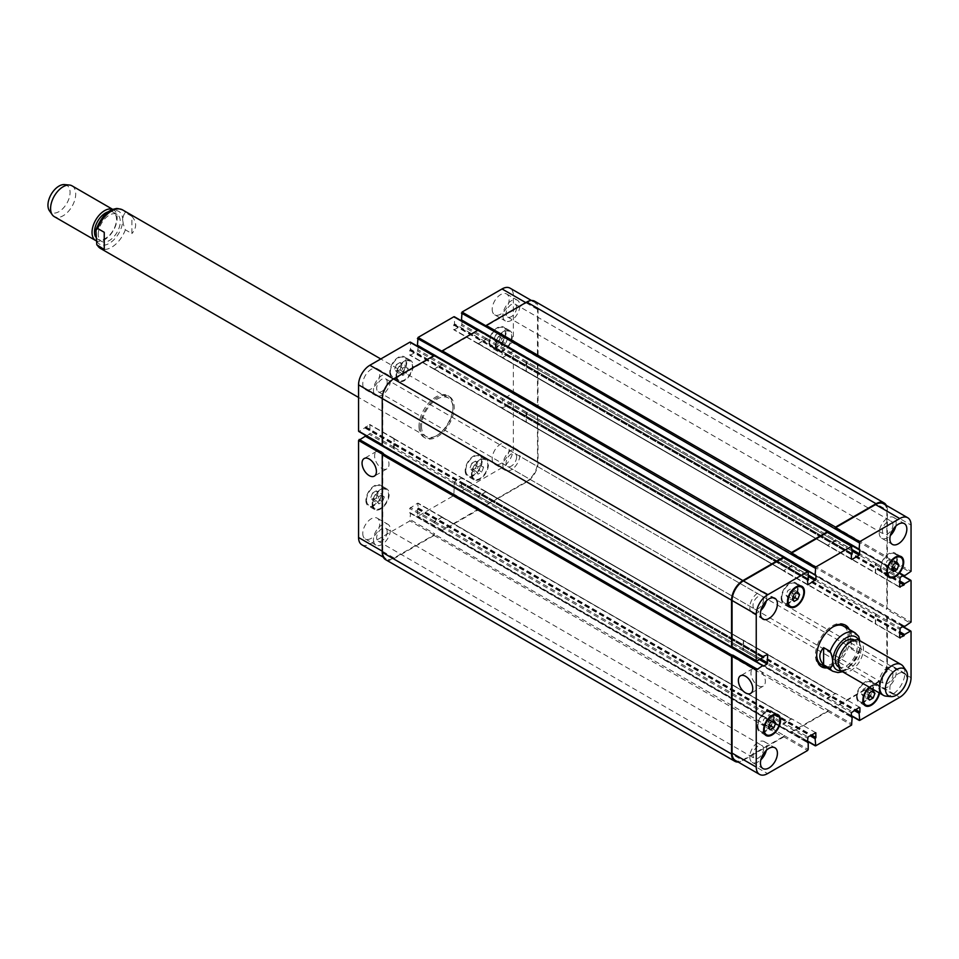 <?xml version="1.0" encoding="UTF-8"?>
<svg xmlns="http://www.w3.org/2000/svg" width="959" height="959" viewBox="0 0 959 959"><rect width="100%" height="100%" fill="white"/><g stroke="black" fill="none" stroke-linecap="round" stroke-linejoin="round"><path stroke-width="0.72" stroke-dasharray="4.79 3.6" d="M131.886 216.35L125.353 212.574C121.997 216.386 121.997 222.128 125.353 229.8L131.886 233.576L131.886 216.35C136.873 222.092 136.873 227.834 131.886 233.576M104.243 232.306L104.243 249.532M420.258 426.995A23.987 13.846 120 0 0 425.221 437.975A23.987 13.846 120 0 0 449.208 424.13A23.987 13.846 120 0 0 449.208 396.427A23.987 13.846 120 0 0 430.723 402.852A23.987 13.846 120 0 0 420.258 426.995M418.999 426.276A23.987 13.846 120 0 0 423.962 437.256A23.987 13.846 120 0 0 447.961 423.398A23.987 13.846 120 0 0 447.961 395.695A23.987 13.846 120 0 0 429.476 402.133A23.987 13.846 120 0 0 418.999 426.276M421.516 426.276A22.213 12.827 120 0 0 426.108 436.441A22.213 12.827 120 0 0 448.321 423.614A22.213 12.827 120 0 0 448.321 397.961A22.213 12.827 120 0 0 431.202 403.919A22.213 12.827 120 0 0 421.516 426.276M98.274 234.212A15.548 8.979 -60 0 1 105.058 218.556A15.548 8.979 -60 0 1 117.046 214.396A15.548 8.979 -60 0 1 117.046 232.354A15.548 8.979 -60 0 1 101.498 241.332A15.548 8.979 -60 0 1 98.274 234.212M108.583 211.723A15.548 8.979 -60 0 1 113.27 212.215A15.548 8.979 -60 0 1 113.27 230.172A15.548 8.979 -60 0 1 97.722 239.151A15.548 8.979 -60 0 1 95.48 236.705M113.474 209.769L112.934 209.458A17.765 10.261 -60 0 1 113.474 209.769A17.765 10.261 -60 0 1 113.474 230.292A17.765 10.261 -60 0 1 95.708 240.553A17.765 10.261 -60 0 1 95.648 240.517L95.708 240.553M72.033 185.842A17.765 10.261 -60 0 1 72.033 206.365A17.765 10.261 -60 0 1 54.267 216.626M64.553 184.596A15.632 9.027 -60 0 1 66.83 203.356A15.632 9.027 -60 0 1 49.436 210.764M825.819 667.2A23.987 13.846 120 0 0 849.35 635.565A23.987 13.846 120 0 0 848.032 628.732M844.999 624.968A23.987 13.846 120 0 0 844.388 624.573A23.987 13.846 120 0 0 820.401 638.43A23.987 13.846 120 0 0 820.401 666.133A23.987 13.846 120 0 0 821.048 666.457M821.288 664.587A22.213 12.827 120 0 0 838.406 658.641A22.213 12.827 120 0 0 848.104 636.285A22.213 12.827 120 0 0 843.5 626.119M833.011 626.874A22.213 12.827 120 0 0 816.696 655.129M849.29 629.464A23.987 13.846 -60 0 1 850.609 636.285A23.987 13.846 -60 0 1 827.078 667.932M381.802 468.376A10.165 5.874 -120 0 0 386.885 468.879A10.165 5.874 -120 0 0 386.885 457.143A10.165 5.874 -120 0 0 376.719 451.269A10.165 5.874 -120 0 0 375.161 459.421A10.165 5.874 -120 0 0 381.802 468.376M758.137 685.649A10.165 5.874 -120 0 0 763.22 686.153A10.165 5.874 -120 0 0 763.22 674.405A10.165 5.874 -120 0 0 753.043 668.543A10.165 5.874 -120 0 0 751.484 676.682A10.165 5.874 -120 0 0 758.137 685.649M858.677 636.428L851.244 631.657L851.244 648.883L857.778 652.659L859.564 651.281L859.839 640.684M851.244 631.657L851.244 648.883M838.442 666.793A15.548 8.979 120 0 0 850.417 662.633A15.548 8.979 120 0 0 857.214 646.989A15.548 8.979 120 0 0 853.989 639.869M860.978 649.159A15.548 8.979 120 0 0 857.754 642.039A15.548 8.979 120 0 0 842.206 651.017A15.548 8.979 120 0 0 842.206 668.974A15.548 8.979 120 0 0 854.193 664.815A15.548 8.979 120 0 0 860.978 649.159M842.002 671.42A17.765 10.261 120 0 0 855.704 666.661A17.765 10.261 120 0 0 863.46 648.775A17.765 10.261 120 0 0 859.779 640.648M886.032 696.15A17.765 10.261 120 0 0 898.607 688.91A17.765 10.261 120 0 0 904.9 672.703A17.765 10.261 120 0 0 903.198 666.409M377.043 501.269L378.865 503.847L382.485 501.761L384.307 497.086L382.485 494.508L378.865 496.594L377.043 501.269L370.761 497.649L372.583 500.226L378.865 503.847M372.583 500.226L376.204 498.129L382.485 501.761M376.204 498.129L378.014 493.453L384.307 497.086M378.014 493.453L376.204 490.876L382.485 494.508M376.204 490.876L372.583 492.974L378.865 496.594M372.583 492.974L370.761 497.649M476.311 471.528L478.121 474.106L481.754 472.02L483.564 467.345L481.754 464.755L478.121 466.853L476.311 471.528L470.03 467.896L471.84 470.485L478.121 474.106M471.84 470.485L475.472 468.388L481.754 472.02M475.472 468.388L477.282 463.712L483.564 467.345M477.282 463.712L475.472 461.135L481.754 464.755M475.472 461.135L471.84 463.233L478.121 466.853M471.84 463.233L470.03 467.896M500.19 343.118L502.001 345.708L505.633 343.61L507.443 338.935L505.633 336.357L502.001 338.455L500.19 343.118L493.909 339.498L495.719 342.075L502.001 345.708M495.719 342.075L499.339 339.977L505.633 343.61M499.339 339.977L501.161 335.302L507.443 338.935M501.161 335.302L499.339 332.725L505.633 336.357M499.339 332.725L495.719 334.823L502.001 338.455M495.719 334.823L493.909 339.498M400.922 372.871L402.732 375.448L406.364 373.351L408.174 368.676L406.364 366.098L402.732 368.196L400.922 372.871L394.64 369.239L396.451 371.816L402.732 375.448M396.451 371.816L400.083 369.73L406.364 373.351M400.083 369.73L401.893 365.055L408.174 368.676M401.893 365.055L400.083 362.466L406.364 366.098M400.083 362.466L396.451 364.564L402.732 368.196M396.451 364.564L394.64 369.239M495.959 345.564A11.1 6.413 120 0 0 498.26 350.646A11.1 6.413 120 0 0 509.361 344.233A11.1 6.413 120 0 0 509.361 331.406A11.1 6.413 120 0 0 500.814 334.391A11.1 6.413 120 0 0 495.959 345.564M489.677 341.931A11.1 6.413 -60 0 1 494.52 330.759A11.1 6.413 -60 0 1 503.079 327.786A11.1 6.413 -60 0 1 503.079 340.613A11.1 6.413 -60 0 1 491.979 347.026A11.1 6.413 -60 0 1 489.677 341.931M495.335 345.923A11.999 6.929 120 0 0 497.817 351.414A11.999 6.929 120 0 0 509.816 344.497A11.999 6.929 120 0 0 509.816 330.639A11.999 6.929 120 0 0 500.562 333.852A11.999 6.929 120 0 0 495.335 345.923M489.054 342.303A11.999 6.929 120 0 0 491.535 347.793A11.999 6.929 120 0 0 503.523 340.865A11.999 6.929 120 0 0 503.523 327.019A11.999 6.929 120 0 0 494.281 330.232A11.999 6.929 120 0 0 489.054 342.303M396.69 375.305A11.1 6.413 120 0 0 398.992 380.387A11.1 6.413 120 0 0 410.104 373.974A11.1 6.413 120 0 0 410.104 361.159A11.1 6.413 120 0 0 401.545 364.132A11.1 6.413 120 0 0 396.69 375.305M390.409 371.684A11.1 6.413 -60 0 1 395.264 360.5A11.1 6.413 -60 0 1 403.823 357.527A11.1 6.413 -60 0 1 403.823 370.354A11.1 6.413 -60 0 1 392.711 376.767A11.1 6.413 -60 0 1 390.409 371.684M396.067 375.664A11.999 6.929 120 0 0 398.548 381.155A11.999 6.929 120 0 0 410.548 374.238A11.999 6.929 120 0 0 410.548 360.38A11.999 6.929 120 0 0 401.306 363.593A11.999 6.929 120 0 0 396.067 375.664M389.786 372.044A11.999 6.929 120 0 0 392.267 377.534A11.999 6.929 120 0 0 404.266 370.606A11.999 6.929 120 0 0 404.266 356.76A11.999 6.929 120 0 0 395.024 359.973A11.999 6.929 120 0 0 389.786 372.044M372.823 503.715A11.1 6.413 120 0 0 375.125 508.797A11.1 6.413 120 0 0 386.225 502.384A11.1 6.413 120 0 0 386.225 489.558A11.1 6.413 120 0 0 377.666 492.53A11.1 6.413 120 0 0 372.823 503.715M366.542 500.083A11.1 6.413 -60 0 1 371.385 488.91A11.1 6.413 -60 0 1 379.944 485.937A11.1 6.413 -60 0 1 379.944 498.752A11.1 6.413 -60 0 1 368.843 505.165A11.1 6.413 -60 0 1 366.542 500.083M372.188 504.074A11.999 6.929 120 0 0 374.681 509.565A11.999 6.929 120 0 0 386.669 502.636A11.999 6.929 120 0 0 386.669 488.79A11.999 6.929 120 0 0 377.426 492.003A11.999 6.929 120 0 0 372.188 504.074M365.906 500.442A11.999 6.929 120 0 0 368.4 505.932A11.999 6.929 120 0 0 380.387 499.016A11.999 6.929 120 0 0 380.387 485.158A11.999 6.929 120 0 0 371.145 488.371A11.999 6.929 120 0 0 365.906 500.442M472.092 473.974A11.1 6.413 120 0 0 474.381 479.056A11.1 6.413 120 0 0 485.494 472.643A11.1 6.413 120 0 0 485.494 459.817A11.1 6.413 120 0 0 476.935 462.789A11.1 6.413 120 0 0 472.092 473.974M465.798 470.342A11.1 6.413 -60 0 1 470.653 459.169A11.1 6.413 -60 0 1 479.212 456.184A11.1 6.413 -60 0 1 479.212 469.011A11.1 6.413 -60 0 1 468.1 475.424A11.1 6.413 -60 0 1 465.798 470.342M471.456 474.333A11.999 6.929 120 0 0 473.938 479.824A11.999 6.929 120 0 0 485.937 472.895A11.999 6.929 120 0 0 485.937 459.049A11.999 6.929 120 0 0 476.695 462.262A11.999 6.929 120 0 0 471.456 474.333M465.175 470.701A11.999 6.929 120 0 0 467.656 476.191A11.999 6.929 120 0 0 479.656 469.275A11.999 6.929 120 0 0 479.656 455.417A11.999 6.929 120 0 0 470.413 458.63A11.999 6.929 120 0 0 465.175 470.701M502.876 464.899A11.999 6.929 120 0 0 505.357 470.389A11.999 6.929 120 0 0 517.345 463.461A11.999 6.929 120 0 0 517.345 449.615A11.999 6.929 120 0 0 508.102 452.828A11.999 6.929 120 0 0 502.876 464.899M516.613 456.963A7.444 4.292 -60 0 1 513.365 464.456A7.444 4.292 -60 0 1 507.635 466.446A7.444 4.292 -60 0 1 507.635 457.851A7.444 4.292 -60 0 1 515.079 453.559A7.444 4.292 -60 0 1 516.613 456.963M492.195 458.738A11.999 6.929 120 0 0 494.676 464.228A11.999 6.929 120 0 0 506.664 457.299A11.999 6.929 120 0 0 506.664 443.454A11.999 6.929 120 0 0 497.421 446.666A11.999 6.929 120 0 0 492.195 458.738M362.766 533.456A11.999 6.929 120 0 0 365.259 538.946A11.999 6.929 120 0 0 377.247 532.017A11.999 6.929 120 0 0 377.247 518.172A11.999 6.929 120 0 0 368.004 521.384A11.999 6.929 120 0 0 362.766 533.456M373.447 539.617A11.999 6.929 120 0 0 375.94 545.108A11.999 6.929 120 0 0 387.927 538.191A11.999 6.929 120 0 0 387.927 524.333A11.999 6.929 120 0 0 378.685 527.546A11.999 6.929 120 0 0 373.447 539.617M387.196 531.682A7.444 4.292 -60 0 1 383.948 539.174A7.444 4.292 -60 0 1 378.206 541.164A7.444 4.292 -60 0 1 378.206 532.581A7.444 4.292 -60 0 1 385.65 528.277A7.444 4.292 -60 0 1 387.196 531.682M373.447 390.181A11.999 6.929 120 0 0 375.94 395.671A11.999 6.929 120 0 0 387.927 388.743A11.999 6.929 120 0 0 387.927 374.897A11.999 6.929 120 0 0 378.685 378.11A11.999 6.929 120 0 0 373.447 390.181M387.196 382.245A7.444 4.292 -60 0 1 383.948 389.738A7.444 4.292 -60 0 1 378.206 391.728A7.444 4.292 -60 0 1 378.206 383.132A7.444 4.292 -60 0 1 385.65 378.841A7.444 4.292 -60 0 1 387.196 382.245M362.766 384.008A11.999 6.929 120 0 0 365.259 389.498A11.999 6.929 120 0 0 377.247 382.581A11.999 6.929 120 0 0 377.247 368.724A11.999 6.929 120 0 0 368.004 371.936A11.999 6.929 120 0 0 362.766 384.008M492.195 309.289A11.999 6.929 120 0 0 494.676 314.78A11.999 6.929 120 0 0 506.664 307.851A11.999 6.929 120 0 0 506.664 294.005A11.999 6.929 120 0 0 497.421 297.218A11.999 6.929 120 0 0 492.195 309.289M502.876 315.463A11.999 6.929 120 0 0 505.357 320.953A11.999 6.929 120 0 0 517.345 314.025A11.999 6.929 120 0 0 517.345 300.167A11.999 6.929 120 0 0 508.102 303.392A11.999 6.929 120 0 0 502.876 315.463M516.613 307.527A7.444 4.292 -60 0 1 513.365 315.008A7.444 4.292 -60 0 1 507.635 317.009A7.444 4.292 -60 0 1 507.635 308.414A7.444 4.292 -60 0 1 515.079 304.111A7.444 4.292 -60 0 1 516.613 307.527M361.879 544.808A15.991 9.23 120 0 0 369.874 544.005L409.889 520.905L410.512 513.065L409.697 512.813L409.697 508.462L417.621 503.163L418.244 507.886L417.429 509.085L417.429 515.822L418.052 516.194L453.871 495.515L454.302 481.981L462.034 477.738L462.226 482.497L461.411 483.684L462.034 490.804L502.048 467.692A15.991 9.23 120 0 0 513.365 448.105L513.365 401.893L512.729 401.533L506.891 404.902L506.268 406.208L501.869 408.031L502.492 398.524L506.268 396.343L506.891 396.93L513.365 392.459L513.365 351.114L506.891 354.123L506.268 355.429L502.492 357.611L501.869 357.239L502.492 347.745L506.268 345.564L506.891 346.139L513.365 341.68L513.365 295.468A15.991 9.23 120 0 0 510.056 288.156M365.978 436.417L763.028 665.81M784.018 557.575L434.703 355.897L394.053 379.225A15.991 9.23 120 0 0 382.749 398.812L382.749 445.024L383.372 445.384L359.193 431.418L369.874 424.525L370.054 433.348L366.662 436.033M434.703 356.484L410.512 342.519L410.512 349.268L808.209 578.864M418.244 346.678L417.621 350.97L410.332 355.178L409.697 350.455L410.512 349.268M441.619 352.492L442.243 351.402L478.05 330.723L478.685 331.095L454.494 317.129L454.494 323.866L852.179 553.475M462.226 321.289L461.591 325.581L454.302 329.788L453.679 325.065L454.494 323.866M762.165 723.613L763.987 726.203L767.608 724.105L769.43 719.43L767.608 716.852L763.987 718.95L762.165 723.613L768.447 727.246M770.269 729.823L763.987 726.203M769.298 725.076L767.608 724.105M772.57 721.24L769.43 719.43M773.889 720.473L767.608 716.852M770.269 722.571L763.987 718.95M861.434 693.872L863.244 696.462L866.876 694.364L868.686 689.689L866.876 687.112L863.244 689.197L861.434 693.872L867.715 697.505M869.525 700.082L863.244 696.462M868.554 695.335L866.876 694.364M871.827 691.499L868.686 689.689M873.158 690.732L866.876 687.112M869.525 692.83L863.244 689.197M885.313 565.474L887.123 568.052L890.743 565.954L892.565 561.279L890.743 558.701L887.123 560.799L885.313 565.474L891.594 569.095M893.404 571.684L887.123 568.052M892.433 566.925L890.743 565.954M895.706 563.101L892.565 561.279M897.037 562.334L890.743 558.701M893.404 564.419L887.123 560.799M786.044 595.215L787.854 597.793L791.487 595.695L793.297 591.032L791.487 588.442L787.854 590.54L786.044 595.215L792.326 598.848M794.136 601.425L787.854 597.793M793.165 596.678L791.487 595.695M796.438 592.842L793.297 591.032M797.768 592.075L791.487 588.442M794.136 594.172L787.854 590.54M881.081 567.908A11.1 6.413 120 0 0 883.383 572.991A11.1 6.413 120 0 0 894.483 566.589A11.1 6.413 120 0 0 894.483 553.763A11.1 6.413 120 0 0 885.924 556.735A11.1 6.413 120 0 0 881.081 567.908M880.458 568.279A11.999 6.929 120 0 0 882.939 573.77A11.999 6.929 120 0 0 894.927 566.841A11.999 6.929 120 0 0 894.927 552.995A11.999 6.929 120 0 0 885.684 556.208A11.999 6.929 120 0 0 880.458 568.279M781.813 597.649A11.1 6.413 120 0 0 784.114 602.743A11.1 6.413 120 0 0 795.227 596.33A11.1 6.413 120 0 0 795.227 583.504A11.1 6.413 120 0 0 786.668 586.476A11.1 6.413 120 0 0 781.813 597.649M781.189 598.02A11.999 6.929 120 0 0 783.671 603.511A11.999 6.929 120 0 0 795.67 596.582A11.999 6.929 120 0 0 795.67 582.736A11.999 6.929 120 0 0 786.428 585.949A11.999 6.929 120 0 0 781.189 598.02M757.946 726.059A11.1 6.413 120 0 0 760.247 731.142A11.1 6.413 120 0 0 771.348 724.728A11.1 6.413 120 0 0 771.348 711.902A11.1 6.413 120 0 0 762.789 714.887A11.1 6.413 120 0 0 757.946 726.059M757.31 726.419A11.999 6.929 120 0 0 759.804 731.909A11.999 6.929 120 0 0 771.791 724.992A11.999 6.929 120 0 0 771.791 711.134A11.999 6.929 120 0 0 762.549 714.347A11.999 6.929 120 0 0 757.31 726.419M857.214 696.318A11.1 6.413 120 0 0 859.504 701.401A11.1 6.413 120 0 0 870.616 694.987A11.1 6.413 120 0 0 870.616 682.161A11.1 6.413 120 0 0 862.057 685.146A11.1 6.413 120 0 0 857.214 696.318M879.031 692.806A11.1 6.413 120 0 0 876.898 685.793A11.1 6.413 120 0 0 869.753 687.447M856.579 696.678A11.999 6.929 120 0 0 859.06 702.168A11.999 6.929 120 0 0 871.06 695.239A11.999 6.929 120 0 0 871.06 681.393A11.999 6.929 120 0 0 861.817 684.606A11.999 6.929 120 0 0 856.579 696.678M869.238 687.147A11.999 6.929 -60 0 1 877.341 685.026A11.999 6.929 -60 0 1 879.559 693.105M902.323 689.809A11.999 6.929 -60 0 1 892.361 693.825A11.999 6.929 -60 0 1 889.88 688.334A11.999 6.929 -60 0 1 895.119 676.263A11.999 6.929 -60 0 1 904.361 673.05A11.999 6.929 -60 0 1 905.859 683.695M879.199 682.173A11.999 6.929 120 0 0 881.681 687.663A11.999 6.929 120 0 0 893.68 680.734A11.999 6.929 120 0 0 893.68 666.889A11.999 6.929 120 0 0 884.438 670.101A11.999 6.929 120 0 0 879.199 682.173M892.937 674.237A7.444 4.292 120 0 0 891.402 670.832A7.444 4.292 120 0 0 883.958 675.124A7.444 4.292 120 0 0 883.958 683.719A7.444 4.292 120 0 0 889.688 681.729A7.444 4.292 120 0 0 892.937 674.237M895.754 526.191A11.999 6.929 120 0 0 893.68 517.44A11.999 6.929 120 0 0 884.438 520.653A11.999 6.929 120 0 0 879.199 532.724A11.999 6.929 120 0 0 881.681 538.215A11.999 6.929 120 0 0 890.288 535.637M892.937 524.789A7.444 4.292 120 0 0 891.402 521.384A7.444 4.292 120 0 0 883.958 525.688A7.444 4.292 120 0 0 883.958 534.271A7.444 4.292 120 0 0 889.688 532.281A7.444 4.292 120 0 0 892.937 524.789M766.325 600.909A11.999 6.929 120 0 0 764.251 592.159A11.999 6.929 120 0 0 755.009 595.371A11.999 6.929 120 0 0 749.782 607.443A11.999 6.929 120 0 0 752.264 612.933A11.999 6.929 120 0 0 760.871 610.368M763.52 599.507A7.444 4.292 120 0 0 761.973 596.102A7.444 4.292 120 0 0 754.541 600.406A7.444 4.292 120 0 0 754.541 609.001A7.444 4.292 120 0 0 760.271 606.999A7.444 4.292 120 0 0 763.52 599.507M766.325 750.346A11.999 6.929 120 0 0 764.251 741.607A11.999 6.929 120 0 0 755.009 744.819A11.999 6.929 120 0 0 749.782 756.891A11.999 6.929 120 0 0 752.264 762.381A11.999 6.929 120 0 0 760.871 759.804M763.52 748.955A7.444 4.292 120 0 0 761.973 745.551A7.444 4.292 120 0 0 754.541 749.842A7.444 4.292 120 0 0 754.541 758.437A7.444 4.292 120 0 0 760.271 756.447A7.444 4.292 120 0 0 763.52 748.955M883.551 503.787A15.991 9.23 -60 0 1 886.859 511.111L886.859 557.323L886.236 558.414L910.427 572.379M835.097 541.212L835.721 539.977L827.365 545.467L835.097 541.212L852.179 551.077M827.989 532.461L852.179 546.726M791.115 566.601L791.738 565.366L783.383 570.857L791.115 566.601L808.209 576.467M784.018 557.85L808.209 572.115M743.561 640.564L742.805 640.276L743.429 640.636L742.805 650.142L743.561 648.979L743.561 640.564L767.116 654.17L742.925 640.204M385.554 559.636A15.991 9.23 120 0 0 393.55 558.845L434.079 535.446L434.703 534.367L784.018 735.457L783.383 736.548L743.369 759.648A15.991 9.23 -60 0 1 735.373 760.439M783.827 723.014L783.203 724.249L791.559 718.759L783.827 723.014L808.017 736.98M478.685 508.965L442.243 530.159L441.619 529.788L441.799 530.783L478.05 510.056L478.685 508.965L827.989 710.068L827.365 711.146L791.559 731.825L790.923 731.465L807.382 740.971M827.809 697.625L827.173 698.859L835.541 693.369L827.809 697.625L852 711.59M537.424 415.211L537.555 462.07A15.991 9.23 120 0 1 526.239 481.658L486.225 504.77L485.59 504.398L485.781 505.393L526.743 481.945A15.991 9.23 120 0 0 538.059 462.358L537.867 415.163L886.739 616.877L886.859 663.748A15.991 9.23 -60 0 1 875.555 683.335L835.529 706.435L834.905 706.076L851.364 715.582M875.363 623.662L876.118 623.949L875.495 623.59L876.118 614.084L875.363 615.246L875.363 623.662L899.554 637.627L875.999 624.021M537.424 364.42L537.555 406.424L536.92 407.515L538.059 406.137L537.867 364.384L886.739 566.098L886.859 608.102L886.236 609.193L910.427 623.158M875.363 572.883L876.118 573.17L875.495 572.811L876.118 563.305L875.363 564.467L875.363 572.883L899.554 586.848L875.999 573.242M756.879 661.027L732.424 647.205M886.344 505.393A15.991 9.23 -60 0 1 887.363 510.236L887.363 557.035L886.236 558.414M886.739 566.098L887.363 566.457L887.363 607.814L886.236 609.193M886.739 616.877L887.363 617.248L887.363 664.036A15.991 9.23 -60 0 1 876.058 683.623L835.529 707.023L834.905 706.076M827.989 710.643L827.365 711.734L791.559 732.412L790.923 731.465M784.018 736.033L783.383 737.123L742.865 760.523A15.991 9.23 -60 0 1 738.166 762.045M534.738 301.246A15.991 9.23 120 0 1 538.059 308.57L538.059 355.357L537.424 356.448L537.555 309.433A15.991 9.23 120 0 0 534.235 302.109A15.991 9.23 120 0 0 526.239 302.912L486.225 326.012L485.59 327.103M477.87 343.238L478.493 343.61L486.417 338.311L485.781 339.546L478.05 343.79L827.173 544.916M433.888 368.628L434.511 368.999L442.435 363.701L441.799 364.935L434.067 369.179L783.203 570.305M393.49 448.464L394.065 438.491L394.245 447.302L393.49 448.464L742.805 650.142M383.372 453.367L382.749 454.458L382.749 551.449A15.991 9.23 120 0 0 386.057 558.761A15.991 9.23 120 0 0 394.053 557.97L434.079 534.87L434.703 533.779L410.512 519.814M442.435 517.644L441.799 517.273L433.888 522.571L434.511 521.336L442.243 517.093L791.738 719.31M486.417 492.255L485.781 491.883L477.87 497.182L478.493 495.947L486.225 491.703L835.721 693.92M526.803 412.418L526.239 422.392L526.059 413.569L526.803 412.418L876.118 614.084M526.803 361.627L526.239 371.613L526.059 362.79L526.803 361.627L876.118 563.305M478.685 331.095L827.989 532.185M732.185 647.349L383.372 445.384M97.434 242.064A19.012 10.981 -60 0 1 95.828 235.626A19.012 10.981 -60 0 1 113.989 210.596A19.012 10.981 -60 0 1 119.395 232.21A19.012 10.981 -60 0 1 97.434 242.064M122.632 209.925A22.213 12.827 -60 0 1 125.353 212.574M125.353 229.8A22.213 12.827 -60 0 1 100.419 248.405M840.959 670.653A19.012 10.981 120 0 0 859.66 645.575A19.012 10.981 120 0 0 858.593 640.121M832.844 671.264A22.213 12.827 120 0 0 857.778 652.659M857.778 635.433A22.213 12.827 120 0 0 855.056 632.796M886.859 511.111L911.05 525.076M835.721 540.121L852.179 549.627M827.809 545.419L827.173 545.06M791.738 565.522L808.209 575.016M783.827 570.809L783.203 570.449M743.561 648.979L760.643 658.845M742.925 650.07L759.384 659.576M743.369 759.648L767.56 773.613M783.383 736.548L807.574 750.501M784.018 735.457L808.209 749.423M783.203 724.105L807.382 738.07M791.115 718.806L791.738 719.166M791.559 731.825L815.737 745.79M827.365 711.146L851.556 725.112M827.989 710.068L852.179 724.033M827.173 698.715L851.364 712.681M835.097 693.417L835.721 693.777M835.529 706.435L859.72 720.401M875.555 683.335L899.746 697.301M886.859 663.748L911.05 677.713M886.859 617.536L911.05 631.501M886.236 617.164L902.695 626.671M875.363 615.246L899.554 629.212M875.999 614.156L900.177 628.121M886.859 608.102L911.05 622.067M886.859 566.757L911.05 580.71M886.236 566.385L902.695 575.891M875.363 564.467L899.554 578.433M875.999 563.377L900.177 577.342M886.859 557.323L911.05 571.288M537.555 309.433L513.365 295.468M486.417 338.455L462.226 324.49M485.781 339.546L461.591 325.581M478.493 343.754L454.302 329.788M477.87 343.382L453.679 329.416M442.435 363.845L418.244 349.879M441.799 364.935L417.621 350.97M434.511 369.143L410.332 355.178M433.888 368.771L409.697 354.818M393.622 438.527L369.431 424.561M394.245 438.886L370.054 424.933M394.245 447.302L370.054 433.348M393.622 448.392L369.431 434.427M394.053 557.97L369.874 544.005M434.079 534.87L409.889 520.905M433.888 522.427L409.697 508.462M434.511 521.336L410.332 507.371M441.799 517.129L417.621 503.163M442.435 517.5L418.244 503.535M442.243 530.159L418.052 516.194M441.619 529.788L417.429 515.822M478.05 509.481L453.871 495.515M478.685 508.39L454.494 494.424M477.87 497.038L453.679 483.072M478.493 495.947L454.302 481.981M485.781 491.739L461.591 477.774M486.417 492.099L462.226 478.145M486.225 504.77L462.034 490.804M485.59 504.398L461.411 490.433M526.239 481.658L502.048 467.692M537.555 462.07L513.365 448.105M537.555 415.858L513.365 401.893M536.92 415.499L512.729 401.533M526.683 422.356L502.492 408.39M526.059 421.984L501.869 408.031M526.059 413.569L501.869 399.615M526.683 412.49L502.492 398.524M537.555 406.424L513.365 392.459M536.92 407.515L512.729 393.55M537.555 365.079L513.365 351.114M536.92 364.72L512.729 350.754M526.683 371.577L502.492 357.611M526.059 371.205L501.869 357.239M526.059 362.79L501.869 348.824M526.683 361.699L502.492 347.745M537.555 355.645L513.365 341.68M536.92 356.736L512.729 342.771M394.125 447.385L743.429 649.051M394.125 438.97L743.429 640.636M393.49 438.599L742.805 640.276M365.655 426.743L763.352 656.34M365.343 427.282L763.028 656.891M365.343 427.498L763.028 657.107M365.031 428.05L762.717 657.646M410.2 349.807L807.886 579.404M410.02 349.915L807.706 579.524M409.697 350.455L807.382 580.063M434.511 368.999L783.827 570.665M441.799 364.792L791.115 566.457M442.435 363.701L791.738 565.366M454.182 324.418L851.868 554.014M453.991 324.526L851.676 554.122M453.679 325.065L851.364 554.674M478.493 343.61L827.809 545.275M485.781 339.402L835.097 541.068M486.417 338.311L835.721 539.977M538.059 308.57L887.363 510.236M538.059 355.357L887.363 557.035M537.424 356.448L886.739 558.114M526.179 362.718L875.495 564.395M526.179 371.133L875.495 572.811M526.803 371.493L876.118 573.17M506.268 355.429L899.554 582.497M506.58 354.89L899.554 581.765M506.58 354.662L899.554 581.55M506.891 354.123L899.554 580.83M538.059 364.792L887.363 566.457M538.059 406.137L887.363 607.814M537.424 407.227L886.739 608.905M526.179 413.497L875.495 615.175M526.179 421.912L875.495 623.59M526.803 422.284L876.118 623.949M506.268 406.208L899.554 633.276M506.58 405.669L899.554 632.544M506.58 405.453L899.554 632.329M506.891 404.902L899.554 631.609M538.059 415.571L887.363 617.248M538.059 462.358L887.363 664.036M526.743 481.945L876.058 683.623M486.225 505.345L835.529 707.023M485.59 504.985L834.905 706.651M461.411 483.684L854.061 710.391M461.723 483.144L854.697 710.032M461.914 483.036L854.889 709.924M462.226 482.497L855.512 709.552M485.781 491.883L835.097 693.561M478.493 496.091L827.809 697.768M477.87 497.182L827.173 698.859M454.182 487.496L851.364 716.805M454.494 487.675L852.179 717.284M478.05 510.056L827.365 711.734M442.243 530.735L791.559 732.412M441.619 530.375L790.923 732.041M417.429 509.085L810.091 735.781M417.74 508.534L810.715 735.421M417.932 508.426L810.906 735.313M418.244 507.886L811.53 734.942M441.799 517.273L791.115 718.95M434.511 521.48L783.827 723.158M433.888 522.571L783.203 724.249M409.697 512.813L807.382 742.422L410.02 512.993M410.2 512.885L807.382 742.206M410.512 513.065L808.209 742.674M434.079 535.446L783.383 737.123M393.55 558.845L742.865 760.523M423.962 437.256L425.221 437.975M447.961 395.695L449.208 396.427M448.321 397.961L380.771 358.966M426.108 436.441L358.558 397.434M117.046 214.396L113.27 212.215M101.498 241.332L97.722 239.151M820.401 666.133L821.659 666.853M844.388 624.573L845.646 625.304M376.719 451.269L364.156 458.522M386.885 468.879L374.322 476.132M753.043 668.543L740.48 675.795M763.22 686.153L750.657 693.405M842.541 671.732L845.73 670.221L856.171 659.217L859.564 651.281M838.813 667.02L842.206 668.974M854.361 640.085L857.754 642.039M509.361 331.406L503.079 327.786M498.26 350.646L491.979 347.026M509.816 330.639L503.523 327.019M497.817 351.414L491.535 347.793M410.104 361.159L403.823 357.527M398.992 380.387L392.711 376.767M410.548 360.38L404.266 356.76M398.548 381.155L392.267 377.534M386.225 489.558L379.944 485.937M375.125 508.797L368.843 505.165M386.669 488.79L380.387 485.158M374.681 509.565L368.4 505.932M485.494 459.817L479.212 456.184M474.381 479.056L468.1 475.424M485.937 459.049L479.656 455.417M473.938 479.824L467.656 476.191M494.676 464.228L505.357 470.389M506.664 443.454L517.345 449.615M365.259 538.946L375.94 545.108M377.247 518.172L387.927 524.333M365.259 389.498L375.94 395.671M377.247 368.724L387.927 374.897M494.676 314.78L505.357 320.953M506.664 294.005L517.345 300.167M898.511 556.076L894.483 553.763M887.399 575.316L883.383 572.991M901.22 556.616L894.927 552.995M889.221 577.39L882.939 573.77M799.243 585.817L795.227 583.504M788.13 605.057L784.114 602.743M801.952 586.357L795.67 582.736M789.952 607.131L783.671 603.511M775.363 714.227L771.348 711.902M764.263 733.467L760.247 731.142M778.073 714.767L771.791 711.134M766.085 735.541L759.804 731.909M876.898 685.793L870.616 682.161M863.532 703.714L859.504 701.401M877.341 685.026L871.06 681.393M865.342 705.8L859.06 702.168M881.681 687.663L892.361 693.825M893.68 666.889L904.361 673.05M507.635 466.446L883.958 683.719M515.079 453.559L891.402 670.832M881.681 538.215L892.361 544.388M893.68 517.44L904.361 523.614M507.635 317.009L883.958 534.271M515.079 304.111L891.402 521.384M752.264 612.933L762.944 619.106M764.251 592.159L774.932 598.332M378.206 391.728L754.541 609.001M385.65 378.841L761.973 596.102M752.264 762.381L762.944 768.543M764.251 741.607L774.932 747.768M378.206 541.164L754.541 758.437M385.65 528.277L761.973 745.551M851.544 559.433L827.365 545.467M807.574 584.822L783.383 570.857M767.56 654.122L743.369 640.156M815.749 732.724L791.559 718.759M807.382 741.271L791.115 731.873M859.732 707.334L835.541 693.369M851.364 715.882L835.085 706.483M902.958 626.527L886.679 617.128M899.734 638.035L875.543 624.069M902.958 575.736L886.679 566.349M899.734 587.256L875.543 573.29M534.235 302.109L531.454 300.503M478.05 343.79L453.859 329.824M478.505 330.687L477.81 330.292M434.067 369.179L409.889 355.214M434.523 356.077L433.84 355.681M382.929 445.432L382.245 445.036M394.065 438.491L369.874 424.525M386.057 558.761L383.276 557.155M442.243 517.093L418.064 503.127M441.799 530.195L417.609 516.23M486.225 491.703L462.034 477.738M485.781 504.806L461.591 490.84M537.364 415.451L513.185 401.485M526.239 422.392L502.048 408.426M537.364 364.672L513.185 350.706M526.239 371.613L502.048 357.647M365.439 436.633L763.124 666.229M393.933 438.563L743.249 640.228M434.067 369.035L783.383 570.713M418.148 345.324L815.845 574.921M478.05 343.646L827.365 545.323M462.13 319.934L859.815 549.531M506.676 346.163L903.63 575.352M506.484 345.54L904.169 575.148M526.359 371.541L875.675 573.218M537.867 364.384L887.183 566.05M506.676 396.942L903.63 626.131M506.484 396.319L904.169 625.927M526.359 422.32L875.675 623.997M537.867 415.163L887.183 616.841M485.781 505.393L835.085 707.059M486.225 491.847L835.541 693.513M453.775 487.628L851.46 717.236M454.398 487.472L851.364 716.661M441.799 530.783L791.115 732.448M442.243 517.237L791.559 718.902M409.793 513.017L807.478 742.626M410.428 512.861L807.382 742.05"/><path stroke-width="1.44" d="M104.243 249.532L96.799 244.773L95.924 229.908L97.71 228.53L104.243 232.306L104.243 249.532M95.48 236.705A15.548 8.979 -60 0 1 94.509 232.03A15.548 8.979 -60 0 1 108.583 211.723M92.028 232.414A17.765 10.261 -60 0 1 99.412 214.924A17.765 10.261 -60 0 1 112.898 209.482L72.033 185.842A17.765 10.261 -60 0 0 69.444 185.039A17.765 10.261 -60 0 0 56.881 192.291A17.765 10.261 -60 0 0 50.587 208.487A17.765 10.261 -60 0 0 52.277 214.78A17.765 10.261 -60 0 0 54.267 216.626L95.648 240.517A17.765 10.261 -60 0 1 92.028 232.414M52.277 214.78L49.436 210.764A15.632 9.027 -60 0 1 47.95 205.226A15.632 9.027 -60 0 1 53.488 190.973A15.632 9.027 -60 0 1 64.553 184.596L69.444 185.039M848.032 628.732A23.987 13.846 120 0 0 844.999 624.968M821.048 666.457A23.987 13.846 120 0 0 825.819 667.2M859.839 640.684L858.677 636.428L855.056 632.796L843.5 626.119A22.213 12.827 120 0 0 833.011 626.874M816.696 655.129A22.213 12.827 120 0 0 821.288 664.587L832.844 671.264L837.986 672.583L842.541 671.732M827.078 667.932A23.987 13.846 -60 0 1 821.659 666.853A23.987 13.846 -60 0 1 821.659 639.15A23.987 13.846 -60 0 1 845.646 625.304A23.987 13.846 -60 0 1 849.29 629.464M369.239 475.628A10.165 5.874 60 0 1 362.598 466.673A10.165 5.874 60 0 1 364.156 458.522A10.165 5.874 60 0 1 374.322 464.396A10.165 5.874 60 0 1 374.322 476.132A10.165 5.874 60 0 1 369.239 475.628M745.563 692.901A10.165 5.874 60 0 1 738.921 683.947A10.165 5.874 60 0 1 740.48 675.795A10.165 5.874 60 0 1 750.657 681.669A10.165 5.874 60 0 1 750.657 693.405A10.165 5.874 60 0 1 745.563 692.901M823.601 647.625L830.134 651.389C833.479 659.073 833.479 664.815 830.134 668.627L823.601 664.851L823.601 647.625C818.602 653.367 818.602 659.109 823.601 664.851M854.361 640.085L853.989 639.869A15.548 8.979 120 0 0 838.442 648.847A15.548 8.979 120 0 0 838.442 666.793L838.813 667.02M906.039 670.425L903.198 666.409A17.765 10.261 120 0 0 901.22 664.575L859.779 640.648A17.765 10.261 120 0 0 842.002 650.897A17.765 10.261 120 0 0 842.002 671.42L883.443 695.347A17.765 10.261 120 0 0 886.032 696.15L890.935 696.594A15.632 9.027 120 0 0 901.999 690.228A15.632 9.027 120 0 0 907.538 675.963A15.632 9.027 120 0 0 906.039 670.425A15.632 9.027 120 0 0 888.657 677.833A15.632 9.027 120 0 0 890.935 696.594M901.22 664.575A17.765 10.261 120 0 0 883.443 674.824A17.765 10.261 120 0 0 883.443 695.347M531.454 300.503L510.056 288.156A15.991 9.23 120 0 0 502.048 288.947L462.034 312.047L461.495 320.09L859.815 549.531L859.276 555.177L852 559.385L851.364 559.025L851.364 554.674L852.179 553.475L851.556 546.366L815.737 567.045L815.114 574.873L815.929 575.124L815.929 579.488L808.017 584.774L807.382 580.063L808.209 578.864L808.209 572.115L807.574 571.756L767.56 594.856A15.991 9.23 120 0 0 756.243 614.443L756.243 660.655L756.879 661.027L762.717 657.646L763.352 656.34L767.739 654.529L767.116 664.036L763.352 666.205L762.717 665.63L756.243 670.089L756.243 767.08A15.991 9.23 120 0 0 759.564 774.404A15.991 9.23 120 0 0 767.56 773.613L807.574 750.501L808.209 749.423L808.209 742.674L807.382 742.422L808.017 736.98L815.749 732.724L815.929 737.483L815.114 738.682L815.737 745.79L851.556 725.112L852.179 717.284L851.364 717.032L851.364 712.681L859.276 707.382L859.911 707.742L859.911 712.093L859.096 713.292L859.72 720.401L899.746 697.301A15.991 9.23 120 0 0 911.05 677.713L911.05 631.501L910.427 631.13L904.577 634.51L903.953 635.817L899.554 637.627L900.177 628.121L903.953 625.951L904.577 626.527L911.05 622.067L911.05 580.71L910.427 580.351L904.577 583.731L903.953 585.038L899.554 586.848L900.177 577.342L903.953 575.16L904.577 575.748L911.05 571.288L911.05 525.076A15.991 9.23 120 0 0 907.741 517.752A15.991 9.23 120 0 0 899.746 518.543L859.72 541.655L859.096 549.483L461.411 319.886M365.343 436.213L358.558 440.493L358.558 537.484A15.991 9.23 120 0 0 361.879 544.808L383.276 557.155M366.662 436.033L365.978 436.417M410.512 342.519L409.889 342.159L369.874 365.259A15.991 9.23 120 0 0 358.558 384.847L358.558 431.059L359.193 431.418M418.244 345.899L418.244 346.678M417.429 345.276L815.114 574.873L417.429 345.276L418.052 337.436L453.871 316.758L454.494 317.129M462.226 320.51L462.226 321.289M770.269 729.823L768.447 727.246L770.269 722.571L773.889 720.473L775.711 723.062L773.889 727.737L770.269 729.823M773.889 727.737L769.298 725.076M775.711 723.062L772.57 721.24M869.525 700.082L867.715 697.505L869.525 692.83L873.158 690.732L874.968 693.321L873.158 697.984L869.525 700.082M873.158 697.984L868.554 695.335M874.968 693.321L871.827 691.499M893.404 571.684L891.594 569.095L893.404 564.419L897.037 562.334L898.847 564.911L897.037 569.586L893.404 571.684M897.037 569.586L892.433 566.925M898.847 564.911L895.706 563.101M794.136 601.425L792.326 598.848L794.136 594.172L797.768 592.075L799.578 594.652L797.768 599.327L794.136 601.425M797.768 599.327L793.165 596.678M799.578 594.652L796.438 592.842M887.363 571.54A11.1 6.413 120 0 0 889.664 576.623A11.1 6.413 120 0 0 900.777 570.209A11.1 6.413 120 0 0 900.777 557.383A11.1 6.413 120 0 0 892.218 560.368A11.1 6.413 120 0 0 887.363 571.54M886.739 571.9A11.999 6.929 -60 0 1 891.978 559.828A11.999 6.929 -60 0 1 901.22 556.616A11.999 6.929 -60 0 1 901.22 570.473A11.999 6.929 -60 0 1 889.221 577.39A11.999 6.929 -60 0 1 886.739 571.9M788.094 601.281A11.1 6.413 120 0 0 790.396 606.364A11.1 6.413 120 0 0 801.508 599.95A11.1 6.413 120 0 0 801.508 587.124A11.1 6.413 120 0 0 792.949 590.109A11.1 6.413 120 0 0 788.094 601.281M787.471 601.641A11.999 6.929 -60 0 1 792.709 589.569A11.999 6.929 -60 0 1 801.952 586.357A11.999 6.929 -60 0 1 801.952 600.214A11.999 6.929 -60 0 1 789.952 607.131A11.999 6.929 -60 0 1 787.471 601.641M764.227 729.691A11.1 6.413 120 0 0 766.529 734.774A11.1 6.413 120 0 0 777.629 728.361A11.1 6.413 120 0 0 777.629 715.534A11.1 6.413 120 0 0 769.07 718.507A11.1 6.413 120 0 0 764.227 729.691M763.604 730.051A11.999 6.929 -60 0 1 768.83 717.979A11.999 6.929 -60 0 1 778.073 714.767A11.999 6.929 -60 0 1 778.073 728.612A11.999 6.929 -60 0 1 766.085 735.541A11.999 6.929 -60 0 1 763.604 730.051M869.753 687.447A11.1 6.413 120 0 0 863.496 699.938A11.1 6.413 120 0 0 865.785 705.033A11.1 6.413 120 0 0 873.601 702.791A11.1 6.413 120 0 0 879.031 692.806M879.559 693.105A11.999 6.929 -60 0 1 873.577 703.558A11.999 6.929 -60 0 1 865.342 705.8A11.999 6.929 -60 0 1 862.86 700.31A11.999 6.929 -60 0 1 869.238 687.147M905.859 683.695A11.999 6.929 -60 0 1 902.323 689.809M889.88 538.898A11.999 6.929 -60 0 1 895.119 526.827A11.999 6.929 -60 0 1 904.361 523.614A11.999 6.929 -60 0 1 904.361 537.46A11.999 6.929 -60 0 1 892.361 544.388A11.999 6.929 -60 0 1 889.88 538.898M760.451 613.616A11.999 6.929 -60 0 1 765.69 601.545A11.999 6.929 -60 0 1 774.932 598.332A11.999 6.929 -60 0 1 774.932 612.178A11.999 6.929 -60 0 1 762.944 619.106A11.999 6.929 -60 0 1 760.451 613.616M760.451 763.052A11.999 6.929 -60 0 1 765.69 750.981A11.999 6.929 -60 0 1 774.932 747.768A11.999 6.929 -60 0 1 774.932 761.626A11.999 6.929 -60 0 1 762.944 768.543A11.999 6.929 -60 0 1 760.451 763.052M890.288 535.637A11.999 6.929 120 0 0 895.754 526.191M760.871 610.368A11.999 6.929 120 0 0 766.325 600.909M760.871 759.804A11.999 6.929 120 0 0 766.325 750.346M834.905 528.193L835.529 527.102L876.058 503.715A15.991 9.23 -60 0 1 884.054 502.912L534.738 301.246A15.991 9.23 120 0 0 526.743 302.037L486.225 325.437L485.59 326.516L834.905 528.769L835.529 527.69L875.555 504.578A15.991 9.23 -60 0 1 883.551 503.787L907.741 517.752M478.685 330.507L478.05 330.148L442.243 350.826L441.619 351.905L790.923 554.158L791.559 553.079L827.365 532.401L827.989 532.76M732.688 647.061L732.065 646.69L732.065 600.478A15.991 9.23 -60 0 1 743.369 580.89L783.383 557.79L784.018 558.15M759.564 774.404L735.373 760.439A15.991 9.23 -60 0 1 732.065 753.115L732.065 656.124L732.688 655.033L756.879 668.998M732.424 647.205L731.561 646.989L731.561 600.19A15.991 9.23 -60 0 1 742.865 580.603L783.383 557.215L784.018 557.85M790.923 553.583L791.559 552.492L827.365 531.825L827.989 532.461M884.054 502.912A15.991 9.23 -60 0 1 886.344 505.393M738.166 762.045A15.991 9.23 -60 0 1 734.87 761.314A15.991 9.23 -60 0 1 731.561 753.99L731.561 656.412L732.688 655.033M485.59 326.516L461.411 313.137M441.619 351.905L417.429 338.527M434.703 355.897L434.079 355.537L393.55 378.937A15.991 9.23 120 0 0 382.245 398.524L382.245 445.312L382.869 445.671M359.193 439.402L383.372 453.367L382.245 454.746L382.245 552.312A15.991 9.23 120 0 0 385.554 559.636L734.87 761.314M97.71 228.53A22.213 12.827 -60 0 1 122.632 209.925C118.772 208.559 116.411 208.175 115.548 208.774C107.708 209.901 101.163 216.938 95.924 229.908M358.558 397.434L100.419 248.405A22.213 12.827 -60 0 1 97.71 245.756M858.593 640.121A19.012 10.981 120 0 0 846.845 637.459A19.012 10.981 120 0 0 834.378 652.791A19.012 10.981 120 0 0 840.959 670.653M830.134 668.627A22.213 12.827 120 0 0 832.844 671.264M855.056 632.796A22.213 12.827 120 0 0 830.134 651.389M875.555 504.578L899.746 518.543M835.529 527.69L859.72 541.655M834.905 528.769L859.096 542.734M852.179 551.077L859.276 555.177M852.179 549.627L859.911 554.086M851.364 559.025L852 559.385M827.365 532.401L851.556 546.366M791.559 553.079L815.737 567.045M790.923 554.158L815.114 568.124M808.209 576.467L815.306 580.567M808.209 575.016L815.929 579.488M807.382 584.415L808.017 584.774M783.383 557.79L807.574 571.756M743.369 580.89L767.56 594.856M732.065 600.478L756.243 614.443M732.065 646.69L756.243 660.655M767.116 654.17L767.739 654.529M760.643 658.845L767.739 662.945M759.384 659.576L767.116 664.036M732.065 656.124L756.243 670.089M732.065 753.115L756.243 767.08M815.306 732.772L815.929 733.132M807.382 740.971L815.114 745.431M859.276 707.382L859.911 707.742M851.364 715.582L859.096 720.041M902.695 626.671L910.427 631.13M899.554 637.627L900.177 637.987M902.695 575.891L910.427 580.351M899.554 586.848L900.177 587.208M525.736 302.612L502.048 288.947M485.841 325.796L462.034 312.047M477.558 330.435L453.871 316.758M441.871 351.186L418.052 337.436M433.576 355.825L409.889 342.159M742.865 580.603L369.874 365.259M731.561 600.19L358.558 384.847M382.245 444.736L358.558 431.059M382.377 454.23L358.558 440.493M382.245 551.161L358.558 537.484M762.717 665.63L365.031 436.021M382.245 445.312L731.561 646.989M434.079 355.537L783.383 557.215M442.243 350.826L791.559 552.492M478.05 330.148L827.365 531.825M486.225 325.437L835.529 527.102M526.743 302.037L876.058 503.715M899.554 582.497L903.953 585.038M899.554 581.765L904.265 584.487M899.554 581.55L904.265 584.271M899.554 580.83L904.577 583.731M899.554 633.276L903.953 635.817M899.554 632.544L904.265 635.266M899.554 632.329L904.265 635.05M899.554 631.609L904.577 634.51M854.061 710.391L859.096 713.292M854.697 710.032L859.408 712.753M854.889 709.924L859.6 712.645M855.512 709.552L859.911 712.093M810.091 735.781L815.114 738.682M810.715 735.421L815.426 738.142M810.906 735.313L815.618 738.034M811.53 734.942L815.929 737.483M382.245 552.312L731.561 753.99M382.245 454.746L731.561 656.412M382.869 453.655L732.185 655.333M100.419 248.405L96.799 244.773M380.771 358.966L122.632 209.925M900.777 557.383L898.511 556.076M889.664 576.623L887.399 575.316M801.508 587.124L799.243 585.817M790.396 606.364L788.13 605.057M777.629 715.534L775.363 714.227M766.529 734.774L764.263 733.467M865.785 705.033L863.532 703.714M852 546.318L827.809 532.353M808.017 571.708L783.827 557.742M756.435 661.063L732.244 647.097M815.294 745.838L807.382 741.271M859.276 720.449L851.364 715.882M910.87 631.094L902.958 626.527M910.87 580.315L902.958 575.736M477.81 330.292L454.314 316.722M433.84 355.681L410.332 342.111M382.245 445.036L358.75 431.466M365.259 436.009L762.944 665.606M382.425 445.719L731.741 647.397M434.523 355.489L783.827 557.167M417.525 345.48L815.21 575.076M478.505 330.1L827.809 531.777M461.495 320.09L859.18 549.687M903.63 575.352L904.361 575.772M903.63 626.131L904.361 626.551M851.364 716.661L852.095 717.08M807.382 742.05L808.113 742.47"/></g></svg>

